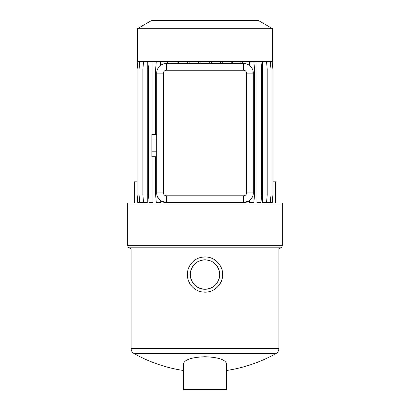 <?xml version="1.0" encoding="UTF-8"?>
<svg xmlns="http://www.w3.org/2000/svg" width="410" height="410" viewBox="0 0 410 410"><rect width="100%" height="100%" fill="white"/><g stroke="black" fill="none" stroke-linecap="round" stroke-linejoin="round"><path stroke-width="0.61" d="M127.72 203.068L282.28 203.068L282.28 245.329A2.896 2.896 0 0 1 280.829 247.835L129.17 247.835A2.896 2.896 0 0 1 127.72 245.329L127.72 203.068M140.938 202.586L140.938 203.068M269.062 202.586L269.062 203.068M270.313 61.551L270.995 69.316L270.995 194.827L270.313 202.586L266.669 202.586L266.669 201.023M266.669 63.114L266.669 61.551M266.531 61.551L267.207 69.316L267.207 194.827L266.531 202.586L262.702 202.586L262.702 61.551M260.986 61.551L261.667 69.316L261.667 194.827L260.986 202.586L256.942 202.586L256.942 61.551M160.459 200.572L158.942 199.111L158.942 202.586L160.459 202.586L160.459 200.572L166.363 202.586A9.661 9.661 0 0 1 156.702 192.925L156.702 73.144A9.661 9.661 0 0 1 166.363 63.483L243.637 63.483A9.661 9.661 0 0 1 253.298 73.144L253.298 192.925A9.661 9.661 0 0 1 243.637 202.586L249.382 200.695L249.382 202.586L250.899 202.586L250.899 199.296L249.382 200.695M149.143 61.551L148.461 69.316L148.461 194.827L149.143 202.586L152.961 202.586L152.961 156.748M152.961 134.439L152.961 61.551M143.567 61.551L142.885 69.316L142.885 194.827L143.567 202.586L147.246 202.586L147.246 61.551M139.743 61.551L139.067 69.316L139.067 194.827L139.743 202.586L143.305 202.586L143.305 199.614M143.305 64.524L143.305 61.551M272.619 28.71L137.381 28.71L137.381 61.551L272.619 61.551L272.619 28.71L258.397 20.5L151.603 20.5L137.381 28.71M280.829 247.835L278.897 248.952L131.103 248.952L129.17 247.835M201.541 291.838L205 292.176C214.461 292.397 222.84 283.997 222.63 274.556C222.84 265.085 214.461 256.711 205 256.921L201.556 257.26M131.103 248.952L131.103 348.505L278.897 348.505L278.897 248.952M205 356.736C191.706 357.279 184.541 359.621 183.506 363.757L183.506 389.5L226.494 389.5L226.494 363.757C225.454 359.621 218.289 357.279 205 356.736M226.494 370.512A144.894 144.894 0 0 0 275.94 353.558L134.06 353.558A5.796 5.796 0 0 1 131.103 348.505M205 292.176A17.63 17.63 0 0 0 222.63 274.551A17.63 17.63 0 0 0 205 256.921A17.63 17.63 0 0 0 187.37 274.551A17.63 17.63 0 0 0 205 292.176M205 259.817A14.729 14.729 0 0 0 190.271 274.551A14.729 14.729 0 0 0 205 289.281C196.052 288.409 191.137 283.5 190.271 274.556C191.137 265.598 196.047 260.688 205 259.817C213.943 260.688 218.858 265.593 219.729 274.541C218.873 283.489 213.964 288.399 205 289.281A14.729 14.729 0 0 0 219.729 274.551A14.729 14.729 0 0 0 205 259.817M275.94 353.558A5.796 5.796 0 0 0 278.897 348.505M246.533 73.144A2.896 2.896 0 0 0 243.637 70.248L166.363 70.248A2.896 2.896 0 0 0 163.467 73.144L163.467 192.925A2.896 2.896 0 0 0 166.363 195.821L243.637 195.821A2.896 2.896 0 0 0 246.533 192.925L246.533 73.144L253.298 73.144M249.382 61.551L249.382 65.38L250.899 66.774L250.899 61.551M166.363 70.248L166.363 63.483L163.236 64.006M158.942 61.551L158.942 66.958L160.459 65.497L160.459 61.551M156.302 61.551L155.626 69.316L155.626 134.439M155.626 156.748L155.626 194.827L156.302 202.586L158.942 202.586M243.637 195.821L243.637 202.586L166.363 202.586L166.363 195.821M253.857 61.551L254.533 69.316L254.533 194.827L253.857 202.586L250.899 202.586M272.225 61.551L272.906 69.316L272.906 194.827L272.225 202.586L270.313 202.586M137.796 202.586L137.114 194.827L137.114 69.316L137.796 61.551L137.094 69.316L137.094 194.827L137.775 202.586L139.743 202.586M242.366 61.551L242.366 63.483M240.849 61.551L240.849 63.483M232.716 61.551L232.716 63.483M231.204 61.551L231.204 63.483M222.251 61.551L222.251 63.483M220.734 61.551L220.734 63.483M211.283 61.551L211.283 63.483M209.766 61.551L209.766 63.483M200.141 61.551L200.141 63.483M198.624 61.551L198.624 63.483M189.164 61.551L189.164 63.483M187.647 61.551L187.647 63.483M178.683 61.551L178.683 63.483M177.166 61.551L177.166 63.483M169.017 61.551L169.017 63.483M167.5 61.551L167.5 63.483M275.515 203.068L275.515 181.814L272.906 181.814M137.094 181.814L134.485 181.814L134.485 203.068M156.702 140.015L151.874 140.015L151.874 134.439L156.702 134.439M151.874 140.015L151.874 151.172L156.702 151.172M151.874 151.172L151.874 156.748L156.702 156.748M282.28 245.329L127.72 245.329M243.637 70.248L243.637 63.483M163.467 73.144L156.702 73.144M156.702 192.925L163.467 192.925M253.298 192.925L246.533 192.925M134.06 353.558A144.894 144.894 0 0 0 183.506 370.512"/></g></svg>
